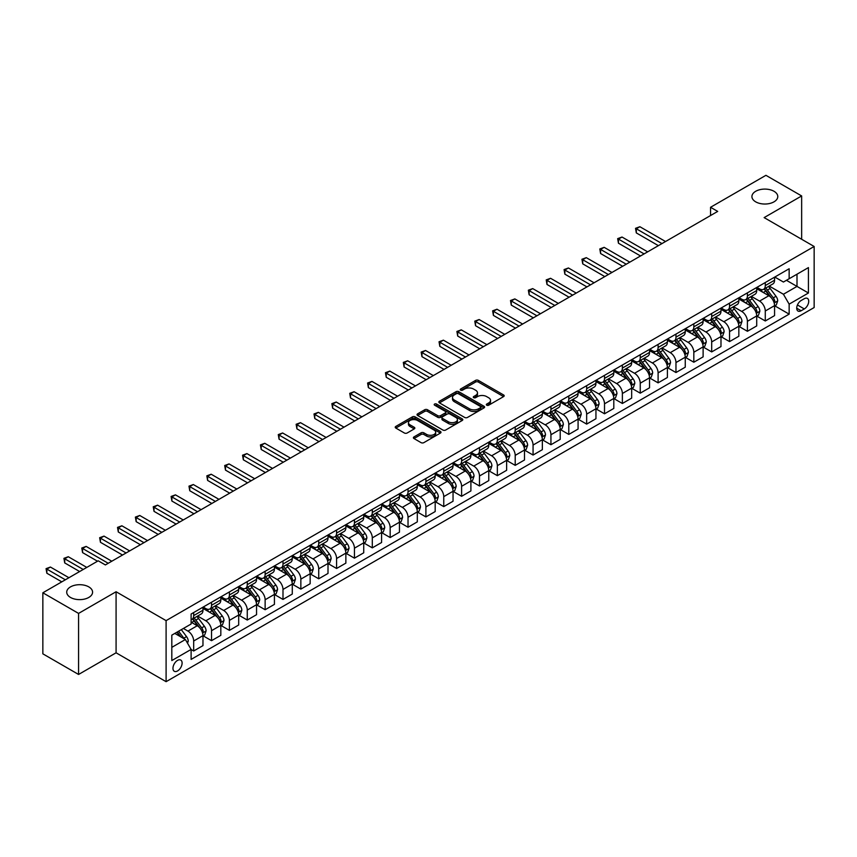 <?xml version="1.0" encoding="UTF-8"?>
<svg xmlns="http://www.w3.org/2000/svg" width="857" height="857" viewBox="0 0 857 857"><rect width="100%" height="100%" fill="white"/><g stroke="black" fill="none" stroke-linecap="round" stroke-linejoin="round"><path stroke-width="1.29" d="M486.733 405.2A1.393 0.803 0 0 0 488.704 405.2L503.605 396.587A1.982 1.146 0 0 0 504.184 395.784A1.982 1.146 0 0 0 503.605 394.97L478.356 380.39A1.982 1.146 0 0 0 475.549 380.39L460.648 389.003A1.393 0.803 0 0 0 460.241 389.571A1.393 0.803 0 0 0 460.648 390.139A1.393 0.803 0 0 0 462.609 390.139L464.537 389.024A6.353 3.664 0 0 1 473.514 389.024L475.624 390.235A6.353 3.664 0 0 1 477.478 392.827A6.353 3.664 0 0 1 475.624 395.42L473.696 396.534A1.393 0.803 0 0 0 473.289 397.102A1.393 0.803 0 0 0 473.696 397.669A1.393 0.803 0 0 0 475.656 397.669L477.585 396.555A6.353 3.664 0 0 1 486.562 396.555L488.661 397.766A6.353 3.664 0 0 1 490.525 400.358A6.353 3.664 0 0 1 488.661 402.951L486.733 404.065A1.393 0.803 0 0 0 486.326 404.633A1.393 0.803 0 0 0 486.733 405.2L486.733 404.065M88.796 586.884A12.93 7.467 0 0 0 74.698 585.267A12.93 7.467 0 0 0 66.717 592.166A12.93 7.467 0 0 0 70.499 597.447A12.93 7.467 0 0 0 84.597 599.064A12.93 7.467 0 0 0 92.577 592.166A12.93 7.467 0 0 0 88.796 586.884M774 191.282A12.93 7.467 0 0 0 759.902 189.665A12.93 7.467 0 0 0 751.921 196.564A12.93 7.467 0 0 0 755.703 201.845A12.93 7.467 0 0 0 769.8 203.463A12.93 7.467 0 0 0 777.781 196.564A12.93 7.467 0 0 0 774 191.282M177.528 670.956A6.47 3.739 120 0 0 181.759 665.257A6.47 3.739 120 0 0 180.763 660.072A6.47 3.739 120 0 0 177.528 660.393A6.47 3.739 120 0 0 173.307 666.093A6.47 3.739 120 0 0 174.303 671.277A6.47 3.739 120 0 0 177.528 670.956M413.974 436.92A1.982 1.146 0 0 0 413.395 437.734A1.982 1.146 0 0 0 413.974 438.538L421.055 442.63A1.982 1.146 0 0 0 423.861 442.63L440.412 433.074A1.982 1.146 0 0 0 440.991 432.26A1.982 1.146 0 0 0 440.412 431.457L415.163 416.877A1.982 1.146 0 0 0 412.356 416.877L395.805 426.432A1.982 1.146 0 0 0 395.227 427.247A1.982 1.146 0 0 0 395.805 428.05L404.365 432.989A1.982 1.146 0 0 0 407.171 432.989L414.252 428.907A1.982 1.146 0 0 0 414.831 428.093A1.982 1.146 0 0 0 414.252 427.279L410.01 424.836A5.303 3.064 0 0 1 408.457 422.672A5.303 3.064 0 0 1 411.735 419.834A5.303 3.064 0 0 1 417.52 420.498L434.135 430.096A5.303 3.064 0 0 1 435.688 432.26A5.303 3.064 0 0 1 432.41 435.099A5.303 3.064 0 0 1 426.636 434.435L423.861 432.828A1.982 1.146 0 0 0 421.055 432.828L413.974 436.92L413.974 438.538M116.081 591.748L78.576 613.408L42.85 592.787L42.85 653.837L78.576 674.459L116.081 652.798L166.097 681.679L166.097 620.629L116.081 591.748L116.081 652.798M801.649 239.264L801.649 195.942L764.133 217.603L814.15 246.484L166.097 620.629M801.649 195.942L765.922 175.321L710.549 207.287L710.549 215.535M42.85 592.787L98.223 560.81L105.368 564.934L717.695 211.411L710.549 207.287M464.676 417.445A1.982 1.146 0 0 0 467.483 417.445L484.034 407.889A1.982 1.146 0 0 0 484.612 407.075A1.982 1.146 0 0 0 484.034 406.272L458.784 391.692A1.982 1.146 0 0 0 455.978 391.692L439.427 401.247A1.982 1.146 0 0 0 438.848 402.062A1.982 1.146 0 0 0 439.427 402.865L464.676 417.445M435.152 405.5A1.393 0.803 0 0 1 436.556 405.693L436.556 404.043L462.223 418.859A1.982 1.146 0 0 1 462.801 419.673A1.982 1.146 0 0 1 462.223 420.476L445.672 430.032A1.982 1.146 0 0 1 442.865 430.032L417.616 415.463L424.708 411.403L424.708 409.753L417.616 413.845A1.982 1.146 0 0 0 417.038 414.649A1.982 1.146 0 0 0 417.616 415.463L417.616 413.845M424.708 411.403A1.982 1.146 0 0 1 427.504 411.403L427.504 409.753A1.982 1.146 0 0 0 424.708 409.753M427.504 409.753L437.745 415.666A1.982 1.146 0 0 0 440.552 415.666L445.254 412.945A1.982 1.146 0 0 0 445.833 412.142A1.982 1.146 0 0 0 445.254 411.328L434.595 405.179A1.393 0.803 0 0 1 434.188 404.611A1.393 0.803 0 0 1 435.045 403.872A1.393 0.803 0 0 1 436.556 404.043M804.294 298.707L801.145 300.518A6.267 3.621 120 0 0 797.053 306.035A6.267 3.621 120 0 0 798.017 311.059A6.267 3.621 120 0 0 801.145 310.748L804.294 308.938A6.267 3.621 120 0 0 808.387 303.41A6.267 3.621 120 0 0 807.423 298.397A6.267 3.621 120 0 0 804.294 298.707M166.097 681.679L814.15 307.534L814.15 246.484M774.782 277.047L783.427 282.039L789.147 278.739L789.147 268.755L191.111 614.03L191.111 624.014L171.818 635.144L171.818 660.554L191.111 649.424L191.111 659.408L789.147 314.133L789.147 304.149L783.427 294.251L769.222 286.045M789.147 278.739L808.43 267.598L808.43 293.008L789.147 304.149M78.576 613.408L78.576 674.459M786.426 280.303L796.999 286.409L796.999 274.197L808.43 267.598M783.427 294.251L796.999 286.409L808.43 293.008M171.818 647.356L185.391 639.526L174.817 633.419M191.111 649.499L193.682 650.988L193.682 641.004A8.088 4.671 -120 0 0 187.962 631.106L183.387 628.46M193.682 650.988L202.97 645.621L202.97 635.648A8.088 4.671 -120 0 0 197.249 625.739L191.111 622.193M203.184 635.851L211.54 640.672L211.54 630.688A8.088 4.671 -120 0 0 205.83 620.789L197.624 616.054M211.54 640.672L220.827 635.316L220.827 625.331A8.088 4.671 -120 0 0 215.118 615.433L202.97 608.416M221.042 625.535L229.408 630.366L229.408 620.382A8.088 4.671 -120 0 0 223.688 610.484L215.482 605.738M229.408 630.366L238.696 624.999L238.696 615.015A8.088 4.671 -120 0 0 232.975 605.117L220.827 598.1M238.91 615.219L247.266 620.05L247.266 610.066A8.088 4.671 -120 0 0 241.556 600.168L233.34 595.433M247.266 620.05L256.554 614.683L256.554 604.699A8.088 4.671 -120 0 0 250.844 594.801L238.696 587.795M256.768 604.913L265.134 609.734L265.134 599.75A8.088 4.671 -120 0 0 259.414 589.852L251.208 585.117M265.134 609.734L274.422 604.378L274.422 594.394A8.088 4.671 -120 0 0 268.702 584.495L256.554 577.479M274.636 594.597L282.992 599.429L282.992 589.445A8.088 4.671 -120 0 0 277.272 579.546L269.066 574.801M282.992 599.429L292.28 594.062L292.28 584.078A8.088 4.671 -120 0 0 286.57 574.179L274.422 567.163M292.494 584.281L300.85 589.113L300.85 579.128A8.088 4.671 -120 0 0 295.14 569.23L286.934 564.495M300.85 589.113L310.148 583.746L310.148 573.762A8.088 4.671 -120 0 0 304.428 563.863L292.28 556.857M310.363 573.976L318.718 578.796L318.718 568.812A8.088 4.671 -120 0 0 312.998 558.914L304.792 554.179M318.718 578.796L328.006 573.44L328.006 563.456A8.088 4.671 -120 0 0 322.286 553.558L310.148 546.541M328.22 563.66L336.576 568.491L336.576 558.507A8.088 4.671 -120 0 0 330.866 548.598L322.661 543.863M336.576 568.491L345.864 563.124L345.864 553.14A8.088 4.671 -120 0 0 340.154 543.242L328.006 536.225M346.078 553.343L354.444 558.175L354.444 548.191A8.088 4.671 -120 0 0 348.724 538.292L340.518 533.547M354.444 558.175L363.732 552.808L363.732 542.824A8.088 4.671 -120 0 0 358.012 532.925L345.864 525.919M363.946 543.038L372.302 547.859L372.302 537.875A8.088 4.671 -120 0 0 366.592 527.976L358.387 523.241M372.302 547.859L381.59 542.502L381.59 532.518A8.088 4.671 -120 0 0 375.88 522.609L363.732 515.603M381.804 532.722L390.171 537.543L390.171 527.569A8.088 4.671 -120 0 0 384.45 517.66L376.244 512.925M390.171 537.543L399.458 532.186L399.458 522.202A8.088 4.671 -120 0 0 393.738 512.304L381.59 505.287M399.673 522.406L408.028 527.237L408.028 517.253A8.088 4.671 -120 0 0 402.319 507.355L394.102 502.609M408.028 527.237L417.316 521.87L417.316 511.886A8.088 4.671 -120 0 0 411.606 501.988L399.458 494.971M417.53 512.1L425.897 516.921L425.897 506.937A8.088 4.671 -120 0 0 420.176 497.039L411.971 492.304M425.897 516.921L435.185 511.565L435.185 501.581A8.088 4.671 -120 0 0 429.464 491.672L417.316 484.666M435.399 501.784L443.755 506.605L443.755 496.632A8.088 4.671 -120 0 0 438.034 486.722L429.828 481.988M443.755 506.605L453.042 501.249L453.042 491.265A8.088 4.671 -120 0 0 447.322 481.366L435.185 474.35M453.257 491.468L461.612 496.299L461.612 486.315A8.088 4.671 -120 0 0 455.903 476.417L447.697 471.671M461.612 496.299L470.9 490.932L470.9 480.948A8.088 4.671 -120 0 0 465.19 471.05L453.042 464.033M471.125 481.163L479.481 485.983L479.481 475.999A8.088 4.671 -120 0 0 473.76 466.101L465.555 461.366M479.481 485.983L488.769 480.616L488.769 470.643A8.088 4.671 -120 0 0 483.048 460.734L470.9 453.728M488.983 470.847L497.339 475.667L497.339 465.683A8.088 4.671 -120 0 0 491.629 455.785L483.423 451.05M497.339 475.667L506.626 470.311L506.626 460.327A8.088 4.671 -120 0 0 500.917 450.428L488.769 443.412M506.841 460.53L515.207 465.362L515.207 455.378A8.088 4.671 -120 0 0 509.487 445.479L501.281 440.734M515.207 465.362L524.495 459.995L524.495 450.011A8.088 4.671 -120 0 0 518.774 440.112L506.626 433.096M524.709 450.214L533.065 455.046L533.065 445.062A8.088 4.671 -120 0 0 527.355 435.163L519.138 430.428M533.065 455.046L542.352 449.679L542.352 439.695A8.088 4.671 -120 0 0 536.643 429.796L524.495 422.79M542.567 439.909L550.933 444.729L550.933 434.745A8.088 4.671 -120 0 0 545.213 424.847L537.007 420.112M550.933 444.729L560.221 439.373L560.221 429.389A8.088 4.671 -120 0 0 554.5 419.491L542.352 412.474M560.435 429.593L568.791 434.424L568.791 424.44A8.088 4.671 -120 0 0 563.07 414.542L554.865 409.796M568.791 434.424L578.079 429.057L578.079 419.073A8.088 4.671 -120 0 0 572.369 409.175L560.221 402.158M578.293 419.277L586.659 424.108L586.659 414.124A8.088 4.671 -120 0 0 580.939 404.225L572.733 399.491M586.659 424.108L595.947 418.741L595.947 408.757A8.088 4.671 -120 0 0 590.227 398.859L578.079 391.853M596.161 408.971L604.517 413.792L604.517 403.808A8.088 4.671 -120 0 0 598.797 393.909L590.591 389.174M604.517 413.792L613.805 408.435L613.805 398.451A8.088 4.671 -120 0 0 608.084 388.553L595.947 381.536M614.019 398.655L622.375 403.486L622.375 393.502A8.088 4.671 -120 0 0 616.665 383.593L608.459 378.858M622.375 403.486L631.663 398.119L631.663 388.135A8.088 4.671 -120 0 0 625.953 378.237L613.805 371.22M631.877 388.339L640.243 393.17L640.243 383.186A8.088 4.671 -120 0 0 634.523 373.288L626.317 368.542M640.243 393.17L649.531 387.803L649.531 377.819A8.088 4.671 -120 0 0 643.811 367.921L631.663 360.915M649.745 378.033L658.101 382.854L658.101 372.87A8.088 4.671 -120 0 0 652.391 362.972L644.185 358.237M658.101 382.854L667.389 377.498L667.389 367.514A8.088 4.671 -120 0 0 661.679 357.605L649.531 350.599M667.603 367.717L675.969 372.538L675.969 362.565A8.088 4.671 -120 0 0 670.249 352.656L662.043 347.921M675.969 372.538L685.257 367.182L685.257 357.198A8.088 4.671 -120 0 0 679.537 347.299L667.389 340.283M685.471 357.401L693.827 362.232L693.827 352.248A8.088 4.671 -120 0 0 688.117 342.35L679.901 337.604M693.827 362.232L703.115 356.866L703.115 346.881A8.088 4.671 -120 0 0 697.405 336.983L685.257 329.966M703.329 347.096L711.696 351.916L711.696 341.932A8.088 4.671 -120 0 0 705.975 332.034L697.769 327.299M711.696 351.916L720.983 346.56L720.983 336.576A8.088 4.671 -120 0 0 715.263 326.667L703.115 319.661M721.198 336.78L729.553 341.6L729.553 331.627A8.088 4.671 -120 0 0 723.833 321.718L715.627 316.983M729.553 341.6L738.841 336.244L738.841 326.26A8.088 4.671 -120 0 0 733.121 316.362L720.983 309.345M739.055 326.463L747.411 331.295L747.411 321.311A8.088 4.671 -120 0 0 741.701 311.412L733.496 306.667M747.411 331.295L756.71 325.928L756.71 315.944A8.088 4.671 -120 0 0 750.989 306.045L738.841 299.029M756.924 316.158L765.28 320.979L765.28 310.995A8.088 4.671 -120 0 0 759.559 301.096L751.353 296.361M765.28 320.979L774.567 315.612L774.567 305.638A8.088 4.671 -120 0 0 768.847 295.729L756.71 288.723M756.924 287.363L759.559 288.884A8.088 4.671 -120 0 0 763.608 289.291A8.088 4.671 -120 0 0 765.28 285.585L765.28 282.531M739.055 297.668L741.701 299.2A8.088 4.671 -120 0 0 745.74 299.596A8.088 4.671 -120 0 0 747.411 295.901L747.411 292.848M721.198 307.984L723.833 309.516A8.088 4.671 -120 0 0 727.882 309.913A8.088 4.671 -120 0 0 729.553 306.206L729.553 303.153M703.329 318.301L705.975 319.822A8.088 4.671 -120 0 0 710.014 320.229A8.088 4.671 -120 0 0 711.696 316.522L711.696 313.469M685.471 328.606L688.117 330.138A8.088 4.671 -120 0 0 692.156 330.534A8.088 4.671 -120 0 0 693.827 326.838L693.827 323.785M667.603 338.922L670.249 340.454A8.088 4.671 -120 0 0 674.288 340.85A8.088 4.671 -120 0 0 675.969 337.155L675.969 334.101M649.745 349.238L652.391 350.759A8.088 4.671 -120 0 0 656.43 351.166A8.088 4.671 -120 0 0 658.101 347.46L658.101 344.407M631.877 359.544L634.523 361.076A8.088 4.671 -120 0 0 638.572 361.472A8.088 4.671 -120 0 0 640.243 357.776L640.243 354.723M614.019 369.86L616.665 371.392A8.088 4.671 -120 0 0 620.704 371.788A8.088 4.671 -120 0 0 622.375 368.092L622.375 365.039M596.161 380.176L598.797 381.697A8.088 4.671 -120 0 0 602.846 382.104A8.088 4.671 -120 0 0 604.517 378.398L604.517 375.345M578.293 390.492L580.939 392.013A8.088 4.671 -120 0 0 584.977 392.41A8.088 4.671 -120 0 0 586.659 388.714L586.659 385.661M560.435 400.797L563.07 402.329A8.088 4.671 -120 0 0 567.12 402.726A8.088 4.671 -120 0 0 568.791 399.03L568.791 395.977M542.567 411.114L545.213 412.635A8.088 4.671 -120 0 0 549.251 413.042A8.088 4.671 -120 0 0 550.933 409.335L550.933 406.282M524.709 421.43L527.355 422.951A8.088 4.671 -120 0 0 531.394 423.347A8.088 4.671 -120 0 0 533.065 419.651L533.065 416.598M506.841 431.735L509.487 433.267A8.088 4.671 -120 0 0 513.525 433.663A8.088 4.671 -120 0 0 515.207 429.968L515.207 426.915M488.983 442.051L491.629 443.572A8.088 4.671 -120 0 0 495.667 443.98A8.088 4.671 -120 0 0 497.339 440.273L497.339 437.22M471.114 452.367L473.76 453.889A8.088 4.671 -120 0 0 477.81 454.285A8.088 4.671 -120 0 0 479.481 450.589L479.481 447.536M453.257 462.673L455.903 464.205A8.088 4.671 -120 0 0 459.941 464.601A8.088 4.671 -120 0 0 461.612 460.905L461.612 457.852M435.399 472.989L438.034 474.521A8.088 4.671 -120 0 0 442.083 474.917A8.088 4.671 -120 0 0 443.755 471.211L443.755 468.158M417.53 483.305L420.176 484.826A8.088 4.671 -120 0 0 424.215 485.233A8.088 4.671 -120 0 0 425.897 481.527L425.897 478.474M399.673 493.611L402.319 495.142A8.088 4.671 -120 0 0 406.357 495.539A8.088 4.671 -120 0 0 408.028 491.843L408.028 488.79M381.804 503.927L384.45 505.459A8.088 4.671 -120 0 0 388.489 505.855A8.088 4.671 -120 0 0 390.171 502.148L390.171 499.106M363.946 514.243L366.592 515.764A8.088 4.671 -120 0 0 370.631 516.171A8.088 4.671 -120 0 0 372.302 512.465L372.302 509.412M346.078 524.548L348.724 526.08A8.088 4.671 -120 0 0 352.773 526.477A8.088 4.671 -120 0 0 354.444 522.781L354.444 519.728M328.22 534.864L330.866 536.396A8.088 4.671 -120 0 0 334.905 536.793A8.088 4.671 -120 0 0 336.576 533.097L336.576 530.044M310.363 545.181L312.998 546.702A8.088 4.671 -120 0 0 317.047 547.109A8.088 4.671 -120 0 0 318.718 543.402L318.718 540.349M292.494 555.497L295.14 557.018A8.088 4.671 -120 0 0 299.179 557.414A8.088 4.671 -120 0 0 300.85 553.718L300.85 550.665M274.636 565.802L277.272 567.334A8.088 4.671 -120 0 0 281.321 567.73A8.088 4.671 -120 0 0 282.992 564.035L282.992 560.981M256.768 576.118L259.414 577.639A8.088 4.671 -120 0 0 263.453 578.047A8.088 4.671 -120 0 0 265.134 574.34L265.134 571.287M238.91 586.434L241.556 587.956A8.088 4.671 -120 0 0 245.595 588.352A8.088 4.671 -120 0 0 247.266 584.656L247.266 581.603M221.042 596.74L223.688 598.272A8.088 4.671 -120 0 0 227.726 598.668A8.088 4.671 -120 0 0 229.408 594.972L229.408 591.919M203.184 607.056L205.83 608.577A8.088 4.671 -120 0 0 209.869 608.984A8.088 4.671 -120 0 0 211.54 605.278L211.54 602.225M774.782 305.842L789.147 314.133M763.608 289.291L772.896 283.924A8.088 4.671 -120 0 0 774.567 280.218L774.567 277.175M745.74 299.596L755.028 294.24A8.088 4.671 -120 0 0 756.71 290.534L756.71 287.481M727.882 309.913L737.17 304.546A8.088 4.671 -120 0 0 738.841 300.85L738.841 297.797M710.014 320.229L719.302 314.862A8.088 4.671 -120 0 0 720.983 311.166L720.983 308.113M692.156 330.534L701.444 325.178A8.088 4.671 -120 0 0 703.115 321.471L703.115 318.418M674.288 340.85L683.575 335.483A8.088 4.671 -120 0 0 685.257 331.788L685.257 328.734M656.43 351.166L665.718 345.8A8.088 4.671 -120 0 0 667.389 342.104L667.389 339.051M638.572 361.472L647.86 356.116A8.088 4.671 -120 0 0 649.531 352.409L649.531 349.356M620.704 371.788L629.991 366.421A8.088 4.671 -120 0 0 631.663 362.725L631.663 359.672M602.846 382.104L612.134 376.737A8.088 4.671 -120 0 0 613.805 373.041L613.805 369.988M584.977 392.41L594.265 387.053A8.088 4.671 -120 0 0 595.947 383.347L595.947 380.294M567.12 402.726L576.407 397.359A8.088 4.671 -120 0 0 578.079 393.663L578.079 390.61M549.251 413.042L558.539 407.675A8.088 4.671 -120 0 0 560.221 403.979L560.221 400.926M531.394 423.347L540.681 417.991A8.088 4.671 -120 0 0 542.352 414.285L542.352 411.231M513.525 433.663L522.824 428.307A8.088 4.671 -120 0 0 524.495 424.601L524.495 421.548M495.667 443.98L504.955 438.613A8.088 4.671 -120 0 0 506.626 434.917L506.626 431.864M477.81 454.285L487.097 448.929A8.088 4.671 -120 0 0 488.769 445.222L488.769 442.169M459.941 464.601L469.229 459.245A8.088 4.671 -120 0 0 470.9 455.538L470.9 452.485M442.083 474.917L451.371 469.55A8.088 4.671 -120 0 0 453.042 465.854L453.042 462.801M424.215 485.233L433.503 479.866A8.088 4.671 -120 0 0 435.185 476.171L435.185 473.118M406.357 495.539L415.645 490.183A8.088 4.671 -120 0 0 417.316 486.476L417.316 483.423M388.489 505.855L397.777 500.488A8.088 4.671 -120 0 0 399.458 496.792L399.458 493.739M370.631 516.171L379.919 510.804A8.088 4.671 -120 0 0 381.59 507.108L381.59 504.055M352.773 526.477L362.061 521.12A8.088 4.671 -120 0 0 363.732 517.414L363.732 514.361M334.905 536.793L344.193 531.426A8.088 4.671 -120 0 0 345.864 527.73L345.864 524.677M317.047 547.109L326.335 541.742A8.088 4.671 -120 0 0 328.006 538.046L328.006 534.993M299.179 557.414L308.466 552.058A8.088 4.671 -120 0 0 310.148 548.351L310.148 545.298M281.321 567.73L290.609 562.363A8.088 4.671 -120 0 0 292.28 558.668L292.28 555.615M263.453 578.047L272.74 572.68A8.088 4.671 -120 0 0 274.422 568.984L274.422 565.931M245.595 588.352L254.883 582.996A8.088 4.671 -120 0 0 256.554 579.289L256.554 576.236M227.726 598.668L237.025 593.312A8.088 4.671 -120 0 0 238.696 589.605L238.696 586.552M209.869 608.984L219.156 603.617A8.088 4.671 -120 0 0 220.827 599.921L220.827 596.868M191.111 619.622A8.088 4.671 -120 0 0 192.011 619.29L201.299 613.933A8.088 4.671 -120 0 0 202.97 610.227L202.97 607.174M192.011 619.29A8.088 4.671 -120 0 0 193.682 615.594L193.682 612.541M185.391 639.526L191.111 649.424M487.29 405.393L488.661 404.6A6.353 3.664 0 0 0 490.525 402.008L490.525 400.358M477.478 392.827L477.478 394.477A6.353 3.664 0 0 1 475.624 397.07L474.242 397.862M503.573 396.609L478.356 382.051A1.982 1.146 0 0 0 475.549 382.051L461.205 390.331M484.012 407.9L458.784 393.342A1.982 1.146 0 0 0 455.978 393.342L439.459 402.886M480.531 407.643A1.393 0.803 0 0 0 480.938 407.075A1.393 0.803 0 0 0 480.531 406.507L458.366 393.717A1.393 0.803 0 0 0 456.406 393.717L454.371 394.895A6.353 3.664 0 0 0 452.507 397.487A6.353 3.664 0 0 0 454.371 400.069L469.518 408.821A6.353 3.664 0 0 0 478.495 408.821L480.531 407.643L480.531 409.292A1.393 0.803 0 0 0 480.938 408.725L480.938 407.075M452.507 397.487L452.507 399.137A6.353 3.664 0 0 0 454.371 401.719L454.371 400.069M480.531 409.292L478.495 410.471A6.353 3.664 0 0 1 469.518 410.471L454.371 401.719M427.504 411.403L437.745 417.316A1.982 1.146 0 0 0 440.552 417.316L445.254 414.595A1.982 1.146 0 0 0 445.833 413.792L445.833 412.142M436.556 405.693L462.202 420.498M448.372 421.794A5.303 3.064 0 0 0 454.156 422.458A5.303 3.064 0 0 0 457.434 419.63A5.303 3.064 0 0 0 455.881 417.466L450.021 414.081A1.982 1.146 0 0 0 447.215 414.081L442.523 416.802A1.982 1.146 0 0 0 441.933 417.605A1.982 1.146 0 0 0 442.523 418.42L448.372 421.794L448.372 423.444A5.303 3.064 0 0 0 454.156 424.108A5.303 3.064 0 0 0 457.434 421.28L457.434 419.63M441.933 417.605L441.933 419.255A1.982 1.146 0 0 0 442.523 420.069L442.523 418.42M448.372 423.444L442.523 420.069M435.688 432.26L435.688 433.91A5.303 3.064 0 0 1 432.41 436.749A5.303 3.064 0 0 1 426.636 436.084L423.861 434.478A1.982 1.146 0 0 0 421.055 434.478L413.995 438.559M408.457 422.672L408.457 424.322A5.303 3.064 0 0 0 410.01 426.486L410.01 424.836M414.252 427.279L414.252 428.907L410.01 426.486M440.391 433.085L415.163 418.527A1.982 1.146 0 0 0 412.356 418.527L395.838 428.072L395.805 426.432M774.567 305.96L776.281 304.974L777.706 300.85A5.356 3.096 -120 0 0 776.003 296.286L770.164 288.498A15.458 8.924 -120 0 0 768.472 286.474M762.666 292.162A15.458 8.924 -120 0 0 759.506 288.852M774.075 302.682L774.814 301.075A5.356 3.096 -120 0 0 773.282 297.85L767.443 290.062A15.458 8.924 -120 0 0 765.762 288.038M764.326 288.873A12.834 7.413 60 0 1 766.426 291.262L771.364 297.861M665.535 241.524L639.879 226.719L636.312 228.787L636.312 232.911L658.39 245.659M764.048 289.034A15.458 8.924 60 0 1 765.73 291.048L769.618 296.233M636.312 232.911L635.53 228.326L661.958 243.592M635.53 228.326L639.879 226.719M756.71 316.276L758.424 315.29L759.848 311.166A5.356 3.096 -120 0 0 758.134 306.602L752.296 298.804A15.458 8.924 -120 0 0 750.614 296.79M744.808 302.478A15.458 8.924 -120 0 0 741.637 299.168M756.217 312.998L756.956 311.391A5.356 3.096 -120 0 0 755.424 308.166L749.586 300.378A15.458 8.924 -120 0 0 747.893 298.354M746.458 299.189A12.834 7.413 60 0 1 748.568 301.578L753.507 308.177M647.667 251.84L622.021 237.035L618.454 239.092L618.454 243.217L640.522 255.964M746.179 299.339A15.458 8.924 60 0 1 747.872 301.364L751.75 306.549M618.454 243.217L617.661 238.642L644.1 253.908M617.661 238.642L622.021 237.035M738.841 326.592L740.555 325.596L741.98 321.471A5.356 3.096 -120 0 0 740.277 316.919L734.438 309.12A15.458 8.924 -120 0 0 732.746 307.095M726.94 312.794A15.458 8.924 -120 0 0 723.779 309.473M738.359 323.314L739.098 321.707A5.356 3.096 -120 0 0 737.566 318.483L731.717 310.684A15.458 8.924 -120 0 0 730.035 308.67M728.6 309.495A12.834 7.413 60 0 1 730.7 311.894L735.649 318.483M629.809 262.156L604.164 247.341L600.586 249.408L600.586 253.533L622.664 266.281M728.321 309.656A15.458 8.924 60 0 1 730.003 311.68L733.892 316.854M600.586 253.533L599.804 248.959L626.231 264.213M599.804 248.959L604.164 247.341M720.983 336.897L722.697 335.912L724.122 331.788A5.356 3.096 -120 0 0 722.419 327.224L716.57 319.436A15.458 8.924 -120 0 0 714.888 317.411M709.082 323.1A15.458 8.924 -120 0 0 705.911 319.79M720.491 333.619L721.23 332.013A5.356 3.096 -120 0 0 719.698 328.799L713.86 321A15.458 8.924 -120 0 0 712.178 318.975M710.732 319.811A12.834 7.413 60 0 1 712.842 322.2L717.78 328.799M611.952 272.472L586.295 257.657L582.728 259.725L582.728 263.849L604.806 276.597M710.453 319.972A15.458 8.924 60 0 1 712.146 321.986L716.024 327.17M582.728 263.849L581.935 259.264L608.374 274.529M581.935 259.264L586.295 257.657M703.115 347.214L704.829 346.228L706.264 342.104A5.356 3.096 -120 0 0 704.55 337.54L698.712 329.741A15.458 8.924 -120 0 0 697.03 327.728M691.213 333.416A15.458 8.924 -120 0 0 688.053 330.106M702.633 343.936L703.372 342.329A5.356 3.096 -120 0 0 701.84 339.104L696.002 331.316A15.458 8.924 -120 0 0 694.309 329.292M692.874 330.127A12.834 7.413 60 0 1 694.973 332.516L699.923 339.115M594.083 282.778L568.437 267.973L564.859 270.03L564.859 274.154L586.938 286.902M692.595 330.277A15.458 8.924 60 0 1 694.288 332.302L698.166 337.487M564.859 274.154L564.077 269.58L590.516 284.845M564.077 269.58L568.437 267.973M685.257 357.53L686.971 356.533L688.396 352.409A5.356 3.096 -120 0 0 686.693 347.856L680.854 340.058A15.458 8.924 -120 0 0 679.162 338.033M673.356 343.732A15.458 8.924 -120 0 0 670.195 340.411M684.764 354.252L685.504 352.645A5.356 3.096 -120 0 0 683.972 349.42L678.133 341.622A15.458 8.924 -120 0 0 676.452 339.608M675.005 340.433A12.834 7.413 60 0 1 677.116 342.832L682.054 349.431M576.225 293.094L550.569 278.289L547.002 280.346L547.002 284.47L569.08 297.218M674.738 340.593A15.458 8.924 60 0 1 676.419 342.618L680.297 347.792M547.002 284.47L546.209 279.896L572.647 295.151M546.209 279.896L550.569 278.289M667.389 367.846L669.103 366.85L670.538 362.725A5.356 3.096 -120 0 0 668.824 358.162L662.986 350.374A15.458 8.924 -120 0 0 661.304 348.349M655.498 354.037A15.458 8.924 -120 0 0 652.327 350.727M666.907 364.557L667.646 362.95A5.356 3.096 -120 0 0 666.114 359.736L660.276 351.938A15.458 8.924 -120 0 0 658.583 349.913M657.148 350.749A12.834 7.413 60 0 1 659.258 353.148L664.196 359.736M558.357 303.41L532.711 288.595L529.133 290.662L529.133 294.787L551.212 307.534M656.869 350.909A15.458 8.924 60 0 1 658.562 352.923L662.44 358.108M529.133 294.787L528.351 290.202L554.79 305.467M528.351 290.202L532.711 288.595M649.531 378.151L651.245 377.166L652.67 373.041A5.356 3.096 -120 0 0 650.966 368.478L645.128 360.679A15.458 8.924 -120 0 0 643.436 358.665M637.629 364.354A15.458 8.924 -120 0 0 634.469 361.043M649.038 374.873L649.777 373.266A5.356 3.096 -120 0 0 648.246 370.042L642.407 362.254A15.458 8.924 -120 0 0 640.725 360.229M639.29 361.065A12.834 7.413 60 0 1 641.39 363.454L646.328 370.053M540.499 313.716L514.843 298.911L511.275 300.968L511.275 305.103L533.354 317.84M639.011 361.226A15.458 8.924 60 0 1 640.693 363.239L644.582 368.424M511.275 305.103L510.493 300.518L536.921 315.783M510.493 300.518L514.843 298.911M631.663 388.467L633.387 387.471L634.812 383.347A5.356 3.096 -120 0 0 633.098 378.794L627.26 370.995A15.458 8.924 -120 0 0 625.578 368.971M619.772 374.67A15.458 8.924 -120 0 0 616.601 371.349M631.181 385.189L631.92 383.582A5.356 3.096 -120 0 0 630.388 380.358L624.549 372.559A15.458 8.924 -120 0 0 622.857 370.545M621.421 371.37A12.834 7.413 60 0 1 623.532 373.77L628.47 380.369M522.631 324.032L496.985 309.227L493.407 311.284L493.407 315.408L515.486 328.156M621.143 371.531A15.458 8.924 60 0 1 622.835 373.556L626.713 378.74M493.407 315.408L492.625 310.834L519.063 326.099M492.625 310.834L496.985 309.227M613.805 398.784L615.519 397.787L616.944 393.663A5.356 3.096 -120 0 0 615.24 389.099L609.402 381.311A15.458 8.924 -120 0 0 607.709 379.287M601.903 384.975A15.458 8.924 -120 0 0 598.743 381.665M613.312 395.495L614.062 393.888A5.356 3.096 -120 0 0 612.519 390.674L606.681 382.875A15.458 8.924 -120 0 0 604.999 380.851M603.564 381.686A12.834 7.413 60 0 1 605.663 384.086L610.613 390.674M504.773 334.348L479.127 319.532L475.549 321.6L475.549 325.724L497.628 338.472M603.285 381.847A15.458 8.924 60 0 1 604.967 383.861L608.856 389.046M475.549 325.724L474.767 321.139L501.195 336.405M474.767 321.139L479.127 319.532M595.947 409.089L597.661 408.103L599.086 403.979A5.356 3.096 -120 0 0 597.372 399.416L591.534 391.617A15.458 8.924 -120 0 0 589.852 389.603M584.046 395.291A15.458 8.924 -120 0 0 580.875 391.981M595.454 405.811L596.193 404.204A5.356 3.096 -120 0 0 594.662 400.98L588.823 393.192A15.458 8.924 -120 0 0 587.131 391.167M585.695 392.003A12.834 7.413 60 0 1 587.806 394.391L592.744 400.99M486.905 344.653L461.259 329.849L457.692 331.905L457.692 336.04L479.759 348.778M585.417 392.163A15.458 8.924 60 0 1 587.109 394.177L590.987 399.362M457.692 336.04L456.899 331.455L483.337 346.721M456.899 331.455L461.259 329.849M578.079 419.405L579.793 418.42L581.228 414.285A5.356 3.096 -120 0 0 579.514 409.732L573.676 401.933A15.458 8.924 -120 0 0 571.983 399.919M566.177 405.607A15.458 8.924 -120 0 0 563.017 402.297M577.597 416.127L578.336 414.52A5.356 3.096 -120 0 0 576.804 411.296L570.966 403.497A15.458 8.924 -120 0 0 569.273 401.483M567.837 402.308A12.834 7.413 60 0 1 569.937 404.708L574.886 411.306M469.047 354.969L443.401 340.165L439.823 342.222L439.823 346.346L461.902 359.094M567.559 402.469A15.458 8.924 60 0 1 569.241 404.493L573.129 409.678M439.823 346.346L439.041 341.772L465.48 357.037M439.041 341.772L443.401 340.165M560.221 429.721L561.935 428.725L563.36 424.601A5.356 3.096 -120 0 0 561.656 420.037L555.818 412.249A15.458 8.924 -120 0 0 554.125 410.224M548.319 415.913A15.458 8.924 -120 0 0 545.159 412.603M559.728 426.432L560.467 424.826A5.356 3.096 -120 0 0 558.935 421.612L553.097 413.813A15.458 8.924 -120 0 0 551.415 411.799M549.969 412.624A12.834 7.413 60 0 1 552.079 415.024L557.018 421.612M451.189 365.286L425.533 350.47L421.965 352.538L421.965 356.662L444.044 369.41M549.701 412.785A15.458 8.924 60 0 1 551.383 414.809L555.261 419.984M421.965 356.662L421.173 352.088L447.611 367.342M421.173 352.088L425.533 350.47M542.352 440.027L544.066 439.041L545.502 434.917A5.356 3.096 -120 0 0 543.788 430.353L537.95 422.565A15.458 8.924 -120 0 0 536.268 420.541M530.462 426.229A15.458 8.924 -120 0 0 527.291 422.919M541.87 436.749L542.61 435.142A5.356 3.096 -120 0 0 541.078 431.917L535.239 424.129A15.458 8.924 -120 0 0 533.547 422.105M532.111 422.94A12.834 7.413 60 0 1 534.222 425.329L539.16 431.928M433.321 375.591L407.675 360.786L404.097 362.854L404.097 366.978L426.175 379.715M531.833 423.101A15.458 8.924 60 0 1 533.525 425.115L537.403 430.3M404.097 366.978L403.315 362.393L429.753 377.658M403.315 362.393L407.675 360.786M524.495 450.343L526.209 449.357L527.633 445.222A5.356 3.096 -120 0 0 525.93 440.669L520.092 432.871A15.458 8.924 -120 0 0 518.399 430.857M512.593 436.545A15.458 8.924 -120 0 0 509.433 433.235M524.002 447.065L524.741 445.458A5.356 3.096 -120 0 0 523.209 442.233L517.371 434.445A15.458 8.924 -120 0 0 515.689 432.421M514.243 433.246A12.834 7.413 60 0 1 516.353 435.645L521.292 442.244M415.463 385.907L389.806 371.102L386.239 373.159L386.239 377.284L408.318 390.031M513.975 433.406A15.458 8.924 60 0 1 515.657 435.431L519.535 440.616M386.239 377.284L385.446 372.709L411.885 387.975M385.446 372.709L389.806 371.102M506.626 460.659L508.34 459.663L509.776 455.538A5.356 3.096 -120 0 0 508.062 450.975L502.223 443.187A15.458 8.924 -120 0 0 500.542 441.162M494.735 446.851A15.458 8.924 -120 0 0 491.564 443.54M506.144 457.37L506.883 455.763A5.356 3.096 -120 0 0 505.351 452.55L499.513 444.751A15.458 8.924 -120 0 0 497.821 442.737M496.385 443.562A12.834 7.413 60 0 1 498.495 445.961L503.434 452.55M397.594 396.223L371.949 381.408L368.371 383.475L368.371 387.6L390.449 400.348M496.107 443.722A15.458 8.924 60 0 1 497.799 445.747L501.677 450.921M368.371 387.6L367.589 383.025L394.027 398.28M367.589 383.025L371.949 381.408M488.769 470.964L490.483 469.979L491.907 465.854A5.356 3.096 -120 0 0 490.204 461.291L484.366 453.503A15.458 8.924 -120 0 0 482.673 451.478M476.867 457.167A15.458 8.924 -120 0 0 473.707 453.856M488.276 467.686L489.015 466.079A5.356 3.096 -120 0 0 487.483 462.855L481.645 455.067A15.458 8.924 -120 0 0 479.963 453.042M478.527 453.878A12.834 7.413 60 0 1 480.627 456.267L485.565 462.866M379.737 406.529L354.08 391.724L350.513 393.792L350.513 397.916L372.591 410.664M478.249 454.039A15.458 8.924 60 0 1 479.931 456.053L483.819 461.237M350.513 397.916L349.731 393.331L376.159 408.596M349.731 393.331L354.08 391.724M470.9 481.28L472.625 480.295L474.05 476.171A5.356 3.096 -120 0 0 472.336 471.607L466.497 463.808A15.458 8.924 -120 0 0 464.815 461.794M459.009 467.483A15.458 8.924 -120 0 0 455.838 464.173M470.418 478.002L471.157 476.396A5.356 3.096 -120 0 0 469.625 473.171L463.787 465.383A15.458 8.924 -120 0 0 462.094 463.358M460.659 464.194A12.834 7.413 60 0 1 462.769 466.583L467.708 473.182M361.868 416.845L336.223 402.04L332.655 404.097L332.655 408.221L354.723 420.969M460.38 464.344A15.458 8.924 60 0 1 462.073 466.369L465.951 471.554M332.655 408.221L331.863 403.647L358.301 418.912M331.863 403.647L336.223 402.04M453.042 491.597L454.756 490.6L456.181 486.476A5.356 3.096 -120 0 0 454.478 481.923L448.64 474.125A15.458 8.924 -120 0 0 446.947 472.1M441.141 477.799A15.458 8.924 -120 0 0 437.981 474.478M452.56 488.319L453.299 486.712A5.356 3.096 -120 0 0 451.757 483.487L445.919 475.689A15.458 8.924 -120 0 0 444.237 473.675M442.801 474.499A12.834 7.413 60 0 1 444.901 476.899L449.85 483.487M344.011 427.161L318.365 412.346L314.787 414.413L314.787 418.537L336.865 431.285M442.523 474.66A15.458 8.924 60 0 1 444.205 476.685L448.093 481.859M314.787 418.537L314.005 413.963L340.433 429.218M314.005 413.963L318.365 412.346M435.185 501.902L436.899 500.917L438.323 496.792A5.356 3.096 -120 0 0 436.62 492.229L430.771 484.441A15.458 8.924 -120 0 0 429.089 482.416M423.283 488.104A15.458 8.924 -120 0 0 420.112 484.794M434.692 498.624L435.431 497.017A5.356 3.096 -120 0 0 433.899 493.803L428.061 486.005A15.458 8.924 -120 0 0 426.379 483.98M424.933 484.816A12.834 7.413 60 0 1 427.043 487.205L431.982 493.803M326.153 437.477L300.496 422.662L296.929 424.729L296.929 428.854L319.008 441.601M424.654 484.976A15.458 8.924 60 0 1 426.347 486.99L430.225 492.175M296.929 428.854L296.136 424.269L322.575 439.534M296.136 424.269L300.496 422.662M417.316 512.218L419.03 511.233L420.466 507.108A5.356 3.096 -120 0 0 418.752 502.545L412.913 494.746A15.458 8.924 -120 0 0 411.231 492.732M405.415 498.42A15.458 8.924 -120 0 0 402.254 495.11M416.834 508.94L417.573 507.333A5.356 3.096 -120 0 0 416.041 504.109L410.203 496.321A15.458 8.924 -120 0 0 408.51 494.296M407.075 495.132A12.834 7.413 60 0 1 409.175 497.521L414.124 504.12M308.284 447.783L282.639 432.978L279.061 435.035L279.061 439.159L301.139 451.907M406.796 495.282A15.458 8.924 60 0 1 408.478 497.306L412.367 502.491M279.061 439.159L278.279 434.585L304.717 449.85M278.279 434.585L282.639 432.978M399.458 522.534L401.172 521.538L402.597 517.414A5.356 3.096 -120 0 0 400.894 512.861L395.056 505.062A15.458 8.924 -120 0 0 393.363 503.038M387.557 508.737A15.458 8.924 -120 0 0 384.397 505.416M398.966 519.256L399.705 517.649A5.356 3.096 -120 0 0 398.173 514.425L392.335 506.626A15.458 8.924 -120 0 0 390.653 504.612M389.207 505.437A12.834 7.413 60 0 1 391.317 507.837L396.255 514.436M290.427 458.099L264.77 443.294L261.203 445.351L261.203 449.475L283.281 462.223M388.939 505.598A15.458 8.924 60 0 1 390.621 507.623L394.499 512.797M261.203 449.475L260.41 444.901L286.849 460.155M260.41 444.901L264.77 443.294M381.59 532.84L383.304 531.854L384.739 527.73A5.356 3.096 -120 0 0 383.025 523.166L377.187 515.378A15.458 8.924 -120 0 0 375.505 513.354M369.699 519.042A15.458 8.924 -120 0 0 366.528 515.732M381.108 529.562L381.847 527.955A5.356 3.096 -120 0 0 380.315 524.741L374.477 516.942A15.458 8.924 -120 0 0 372.784 514.918M371.349 515.753A12.834 7.413 60 0 1 373.459 518.153L378.398 524.741M272.558 468.415L246.912 453.599L243.334 455.667L243.334 459.791L265.413 472.539M371.07 515.914A15.458 8.924 60 0 1 372.763 517.928L376.641 523.113M243.334 459.791L242.552 455.206L268.991 470.472M242.552 455.206L246.912 453.599M363.732 543.156L365.446 542.17L366.871 538.046A5.356 3.096 -120 0 0 365.168 533.483L359.329 525.684A15.458 8.924 -120 0 0 357.637 523.67M351.831 529.358A15.458 8.924 -120 0 0 348.67 526.048M363.239 539.878L363.979 538.271A5.356 3.096 -120 0 0 362.447 535.047L356.608 527.259A15.458 8.924 -120 0 0 354.927 525.234M353.48 526.069A12.834 7.413 60 0 1 355.591 528.458L360.529 535.057M254.7 478.72L229.044 463.916L225.477 465.972L225.477 470.107L247.555 482.845M353.213 526.23A15.458 8.924 60 0 1 354.894 528.244L358.783 533.429M225.477 470.107L224.695 465.522L251.122 480.788M224.695 465.522L229.044 463.916M345.864 553.472L347.588 552.476L349.013 548.351A5.356 3.096 -120 0 0 347.299 543.799L341.461 536A15.458 8.924 -120 0 0 339.779 533.975M333.973 539.674A15.458 8.924 -120 0 0 330.802 536.353M345.382 550.194L346.121 548.587A5.356 3.096 -120 0 0 344.589 545.363L338.751 537.564A15.458 8.924 -120 0 0 337.058 535.55M335.623 536.375A12.834 7.413 60 0 1 337.733 538.774L342.671 545.373M236.832 489.036L211.186 474.232L207.608 476.288L207.608 480.413L229.687 493.161M335.344 536.536A15.458 8.924 60 0 1 337.037 538.56L340.915 543.745M207.608 480.413L206.826 475.839L233.265 491.104M206.826 475.839L211.186 474.232M328.006 563.788L329.72 562.792L331.145 558.668A5.356 3.096 -120 0 0 329.442 554.104L323.603 546.316A15.458 8.924 -120 0 0 321.911 544.291M316.104 549.98A15.458 8.924 -120 0 0 312.944 546.67M327.513 560.499L328.263 558.893A5.356 3.096 -120 0 0 326.721 555.679L320.882 547.88A15.458 8.924 -120 0 0 319.2 545.855M317.765 546.691A12.834 7.413 60 0 1 319.865 549.091L324.803 555.679M218.974 499.352L193.328 484.537L189.751 486.605L189.751 490.729L211.829 503.477M317.486 546.852A15.458 8.924 60 0 1 319.168 548.866L323.057 554.051M189.751 490.729L188.969 486.144L215.396 501.409M188.969 486.144L193.328 484.537M310.148 574.094L311.862 573.108L313.287 568.984A5.356 3.096 -120 0 0 311.573 564.42L305.735 556.622A15.458 8.924 -120 0 0 304.053 554.608M298.247 560.296A15.458 8.924 -120 0 0 295.076 556.986M309.656 570.816L310.395 569.209A5.356 3.096 -120 0 0 308.863 565.984L303.024 558.196A15.458 8.924 -120 0 0 301.332 556.172M299.896 557.007A12.834 7.413 60 0 1 302.007 559.396L306.945 565.995M201.106 509.658L175.46 494.853L171.893 496.91L171.893 501.045L193.961 513.782M299.618 557.168A15.458 8.924 60 0 1 301.31 559.182L305.188 564.367M171.893 501.045L171.1 496.46L197.538 511.725M171.1 496.46L175.46 494.853M292.28 584.41L293.994 583.424L295.429 579.289A5.356 3.096 -120 0 0 293.715 574.736L287.877 566.938A15.458 8.924 -120 0 0 286.184 564.924M280.378 570.612A15.458 8.924 -120 0 0 277.218 567.302M291.798 581.132L292.537 579.525A5.356 3.096 -120 0 0 291.005 576.3L285.156 568.502A15.458 8.924 -120 0 0 283.474 566.488M282.039 567.313A12.834 7.413 60 0 1 284.138 569.712L289.088 576.311M183.248 519.974L157.602 505.169L154.024 507.226L154.024 511.35L176.103 524.098M281.76 567.473A15.458 8.924 60 0 1 283.442 569.498L287.331 574.683M154.024 511.35L153.242 506.776L179.681 522.042M153.242 506.776L157.602 505.169M274.422 594.726L276.136 593.73L277.561 589.605A5.356 3.096 -120 0 0 275.858 585.042L270.019 577.254A15.458 8.924 -120 0 0 268.327 575.229M262.521 580.917A15.458 8.924 -120 0 0 259.36 577.607M273.929 591.437L274.668 589.83A5.356 3.096 -120 0 0 273.137 586.617L267.298 578.818A15.458 8.924 -120 0 0 265.616 576.804M264.17 577.629A12.834 7.413 60 0 1 266.281 580.028L271.219 586.617M165.39 530.29L139.734 515.475L136.167 517.542L136.167 521.667L158.245 534.414M263.902 577.789A15.458 8.924 60 0 1 265.584 579.814L269.462 584.988M136.167 521.667L135.374 517.092L161.812 532.347M135.374 517.092L139.734 515.475M256.554 605.031L258.268 604.046L259.703 599.921A5.356 3.096 -120 0 0 257.989 595.358L252.151 587.559A15.458 8.924 -120 0 0 250.469 585.545M244.663 591.234A15.458 8.924 -120 0 0 241.492 587.923M256.072 601.753L256.811 600.146A5.356 3.096 -120 0 0 255.279 596.922L249.441 589.134A15.458 8.924 -120 0 0 247.748 587.109M246.313 587.945A12.834 7.413 60 0 1 248.412 590.334L253.361 596.933M147.522 540.596L121.876 525.791L118.298 527.858L118.298 531.983L140.377 544.72M246.034 588.106A15.458 8.924 60 0 1 247.727 590.119L251.604 595.304M118.298 531.983L117.516 527.398L143.955 542.663M117.516 527.398L121.876 525.791M238.696 615.347L240.41 614.362L241.835 610.227A5.356 3.096 -120 0 0 240.131 605.674L234.293 597.875A15.458 8.924 -120 0 0 232.601 595.861M226.794 601.55A15.458 8.924 -120 0 0 223.634 598.24M238.203 612.069L238.942 610.463A5.356 3.096 -120 0 0 237.41 607.238L231.572 599.45A15.458 8.924 -120 0 0 229.89 597.425M228.444 598.25A12.834 7.413 60 0 1 230.554 600.65L235.493 607.249M129.664 550.912L104.008 536.107L100.44 538.164L100.44 542.288L122.519 555.036M228.176 598.411A15.458 8.924 60 0 1 229.858 600.436L233.736 605.62M100.44 542.288L99.648 537.714L126.086 552.979M99.648 537.714L104.008 536.107M220.827 625.664L222.541 624.667L223.977 620.543A5.356 3.096 -120 0 0 222.263 615.979L216.425 608.191A15.458 8.924 -120 0 0 214.743 606.167M208.937 611.855A15.458 8.924 -120 0 0 205.766 608.545M220.345 622.375L221.085 620.768A5.356 3.096 -120 0 0 219.553 617.554L213.714 609.756A15.458 8.924 -120 0 0 212.022 607.742M210.586 608.566A12.834 7.413 60 0 1 212.697 610.966L217.635 617.554M111.796 561.228L86.15 546.412L82.572 548.48L82.572 552.604L97.505 561.228M210.308 608.727A15.458 8.924 60 0 1 212 610.752L215.878 615.926M82.572 552.604L81.79 548.03L108.228 563.285M81.79 548.03L86.15 546.412M202.97 635.969L204.684 634.983L206.109 630.859A5.356 3.096 -120 0 0 204.405 626.296L198.567 618.508A15.458 8.924 -120 0 0 196.874 616.483M202.477 632.691L203.216 631.084A5.356 3.096 -120 0 0 201.684 627.86L195.846 620.072A15.458 8.924 -120 0 0 194.164 618.047M192.729 618.883A12.834 7.413 60 0 1 194.828 621.271L199.767 627.87M86.793 567.409L68.281 556.729L64.714 558.796L64.714 562.92L79.647 571.533M192.45 619.043A15.458 8.924 60 0 1 194.132 621.057L198.021 626.242M64.714 562.92L63.932 558.336L83.215 569.476M63.932 558.336L68.281 556.729M187.533 643.232L188.251 641.175A5.356 3.096 -120 0 0 186.537 636.612L181.33 629.659M68.924 577.725L50.424 567.045L46.856 569.102L46.856 573.226L61.779 581.849M184.309 638.894A5.356 3.096 -120 0 0 183.827 638.176L178.62 631.223M177.27 631.995L181.02 636.997M176.896 632.209L180.077 636.451M46.856 573.226L46.064 568.652L65.357 579.793M46.064 568.652L50.424 567.045M187.962 631.106L197.249 625.739M205.83 620.789L215.118 615.433M223.688 610.484L232.975 605.117M241.556 600.168L250.844 594.801M259.414 589.852L268.702 584.495M277.272 579.546L286.57 574.179M295.14 569.23L304.428 563.863M312.998 558.914L322.286 553.558M330.866 548.598L340.154 543.242M348.724 538.292L358.012 532.925M366.592 527.976L375.88 522.609M384.45 517.66L393.738 512.304M402.319 507.355L411.606 501.988M420.176 497.039L429.464 491.672M438.034 486.722L447.322 481.366M455.903 476.417L465.19 471.05M473.76 466.101L483.048 460.734M491.629 455.785L500.917 450.428M509.487 445.479L518.774 440.112M527.355 435.163L536.643 429.796M545.213 424.847L554.5 419.491M563.07 414.542L572.369 409.175M580.939 404.225L590.227 398.859M598.797 393.909L608.084 388.553M616.665 383.593L625.953 378.237M634.523 373.288L643.811 367.921M652.391 362.972L661.679 357.605M670.249 352.656L679.537 347.299M688.117 342.35L697.405 336.983M705.975 332.034L715.263 326.667M723.833 321.718L733.121 316.362M741.701 311.412L750.989 306.045M759.559 301.096L768.847 295.729M765.28 285.585L774.567 280.218M765.28 310.995L774.567 305.638M747.411 321.311L756.71 315.944M747.411 295.901L756.71 290.534M729.553 331.627L738.841 326.26M729.553 306.206L738.841 300.85M711.696 341.932L720.983 336.576M711.696 316.522L720.983 311.166M693.827 352.248L703.115 346.881M693.827 326.838L703.115 321.471M675.969 362.565L685.257 357.198M675.969 337.155L685.257 331.788M658.101 372.87L667.389 367.514M658.101 347.46L667.389 342.104M640.243 383.186L649.531 377.819M640.243 357.776L649.531 352.409M622.375 393.502L631.663 388.135M622.375 368.092L631.663 362.725M604.517 403.808L613.805 398.451M604.517 378.398L613.805 373.041M586.659 414.124L595.947 408.757M586.659 388.714L595.947 383.347M568.791 424.44L578.079 419.073M568.791 399.03L578.079 393.663M550.933 434.745L560.221 429.389M550.933 409.335L560.221 403.979M533.065 445.062L542.352 439.695M533.065 419.651L542.352 414.285M515.207 455.378L524.495 450.011M515.207 429.968L524.495 424.601M497.339 465.683L506.626 460.327M497.339 440.273L506.626 434.917M479.481 475.999L488.769 470.643M479.481 450.589L488.769 445.222M461.612 486.315L470.9 480.948M461.612 460.905L470.9 455.538M443.755 496.632L453.042 491.265M443.755 471.211L453.042 465.854M425.897 506.937L435.185 501.581M425.897 481.527L435.185 476.171M408.028 517.253L417.316 511.886M408.028 491.843L417.316 486.476M390.171 527.569L399.458 522.202M390.171 502.148L399.458 496.792M372.302 537.875L381.59 532.518M372.302 512.465L381.59 507.108M354.444 548.191L363.732 542.824M354.444 522.781L363.732 517.414M336.576 558.507L345.864 553.14M336.576 533.097L345.864 527.73M318.718 568.812L328.006 563.456M318.718 543.402L328.006 538.046M300.85 579.128L310.148 573.762M300.85 553.718L310.148 548.351M282.992 589.445L292.28 584.078M282.992 564.035L292.28 558.668M265.134 599.75L274.422 594.394M265.134 574.34L274.422 568.984M247.266 610.066L256.554 604.699M247.266 584.656L256.554 579.289M229.408 620.382L238.696 615.015M229.408 594.972L238.696 589.605M211.54 630.688L220.827 625.331M211.54 605.278L220.827 599.921M193.682 641.004L202.97 635.648M193.682 615.594L202.97 610.227M797.438 304.974L804.294 308.938M796.721 308.188L801.145 310.748M488.661 404.6L488.661 402.951M473.696 397.669L473.696 396.534M475.624 397.07L475.624 395.42M460.648 390.139L460.648 389.003M475.549 382.051L475.549 380.39M478.356 382.051L478.356 380.39M503.605 396.587L503.605 394.97M439.427 402.865L439.427 401.247M455.978 393.342L455.978 391.692M458.784 393.342L458.784 391.692M484.034 407.889L484.034 406.272M469.518 410.471L469.518 408.821M478.495 410.471L478.495 408.821M437.745 417.316L437.745 415.666M440.552 417.316L440.552 415.666M445.254 414.595L445.254 412.945M462.223 420.476L462.223 418.859M421.055 434.478L421.055 432.828M423.861 434.478L423.861 432.828M426.636 436.084L426.636 434.435M412.356 418.527L412.356 416.877M415.163 418.527L415.163 416.877M440.412 433.074L440.412 431.457M774.171 302.982L777.674 300.957M767.443 290.062L770.164 288.498M763.233 292.494L765.73 291.048M773.282 297.85L776.003 296.286M772.864 299.95L774.814 301.075M756.303 313.287L759.816 311.262M749.586 300.378L752.296 298.804M745.376 302.8L747.872 301.364M755.424 308.166L758.134 306.602M754.996 310.255L756.956 311.391M738.445 323.603L741.948 321.579M731.717 310.684L734.438 309.12M727.507 313.116L730.003 311.68M737.566 318.483L740.277 316.919M737.138 320.572L739.098 321.707M720.576 333.919L724.09 331.895M713.86 321L716.57 319.436M709.65 323.432L712.146 321.986M719.698 328.799L722.419 327.224M719.269 330.888L721.23 332.013M702.719 344.225L706.222 342.2M696.002 331.316L698.712 329.741M691.792 333.748L694.288 332.302M701.84 339.104L704.55 337.54M701.412 341.193L703.372 342.329M684.85 354.541L688.364 352.516M678.133 341.622L680.854 340.058M673.923 344.053L676.419 342.618M683.972 349.42L686.693 347.856M683.554 351.509L685.504 352.645M666.992 364.857L670.495 362.832M660.276 351.938L662.986 350.374M656.066 354.37L658.562 352.923M666.114 359.736L668.824 358.162M665.685 361.825L667.646 362.95M649.135 375.162L652.638 373.138M642.407 362.254L645.128 360.679M638.197 364.686L640.693 363.239M648.246 370.042L650.966 368.478M647.828 372.131L649.777 373.266M631.266 385.479L634.78 383.454M624.549 372.559L627.26 370.995M620.339 374.991L622.835 373.556M630.388 380.358L633.098 378.794M629.959 382.447L631.92 383.582M613.408 395.795L616.911 393.77M606.681 382.875L609.402 381.311M602.471 385.307L604.967 383.861M612.519 390.674L615.24 389.099M612.102 392.763L614.062 393.888M595.54 406.1L599.054 404.075M588.823 393.192L591.534 391.617M584.613 395.623L587.109 394.177M594.662 400.98L597.372 399.416M594.233 403.079L596.193 404.204M577.682 416.416L581.185 414.392M570.966 403.497L573.676 401.933M566.745 405.929L569.241 404.493M576.804 411.296L579.514 409.732M576.375 413.385L578.336 414.52M559.814 426.732L563.328 424.708M553.097 413.813L555.818 412.249M548.887 416.245L551.383 414.809M558.935 421.612L561.656 420.037M558.518 423.701L560.467 424.826M541.956 437.049L545.459 435.013M535.239 424.129L537.95 422.565M531.029 426.561L533.525 425.115M541.078 431.917L543.788 430.353M540.649 434.017L542.61 435.142M524.088 447.354L527.601 445.329M517.371 434.445L520.092 432.871M513.161 436.866L515.657 435.431M523.209 442.233L525.93 440.669M522.791 444.322L524.741 445.458M506.23 457.67L509.744 455.645M499.513 444.751L502.223 443.187M495.303 447.183L497.799 445.747M505.351 452.55L508.062 450.975M504.923 454.638L506.883 455.763M488.372 467.986L491.875 465.951M481.645 455.067L484.366 453.503M477.435 457.499L479.931 456.053M487.483 462.855L490.204 461.291M487.065 464.955L489.015 466.079M470.504 478.292L474.017 476.267M463.787 465.383L466.497 463.808M459.577 467.804L462.073 466.369M469.625 473.171L472.336 471.607M469.197 475.26L471.157 476.396M452.646 488.608L456.149 486.583M445.919 475.689L448.64 474.125M441.709 478.12L444.205 476.685M451.757 483.487L454.478 481.923M451.339 485.576L453.299 486.712M434.778 498.924L438.291 496.899M428.061 486.005L430.771 484.441M423.851 488.436L426.347 486.99M433.899 493.803L436.62 492.229M433.471 495.892L435.431 497.017M416.92 509.229L420.423 507.205M410.203 496.321L412.913 494.746M405.993 498.753L408.478 497.306M416.041 504.109L418.752 502.545M415.613 506.198L417.573 507.333M399.051 519.546L402.565 517.521M392.335 506.626L395.056 505.062M388.125 509.058L390.621 507.623M398.173 514.425L400.894 512.861M397.755 516.514L399.705 517.649M381.194 529.862L384.697 527.837M374.477 516.942L377.187 515.378M370.267 519.374L372.763 517.928M380.315 524.741L383.025 523.166M379.887 526.83L381.847 527.955M363.336 540.167L366.839 538.142M356.608 527.259L359.329 525.684M352.398 529.69L354.894 528.244M362.447 535.047L365.168 533.483M362.029 537.135L363.979 538.271M345.467 550.483L348.981 548.459M338.751 537.564L341.461 536M334.541 539.996L337.037 538.56M344.589 545.363L347.299 543.799M344.16 547.452L346.121 548.587M327.61 560.799L331.113 558.775M320.882 547.88L323.603 546.316M316.672 550.312L319.168 548.866M326.721 555.679L329.442 554.104M326.303 557.768L328.263 558.893M309.741 571.105L313.255 569.08M303.024 558.196L305.735 556.622M298.814 560.628L301.31 559.182M308.863 565.984L311.573 564.42M308.434 568.084L310.395 569.209M291.883 581.421L295.386 579.396M285.156 568.502L287.877 566.938M280.946 570.933L283.442 569.498M291.005 576.3L293.715 574.736M290.577 578.389L292.537 579.525M274.015 591.737L277.529 589.712M267.298 578.818L270.019 577.254M263.088 581.25L265.584 579.814M273.137 586.617L275.858 585.042M272.708 588.705L274.668 589.83M256.157 602.043L259.66 600.018M249.441 589.134L252.151 587.559M245.231 591.566L247.727 590.119M255.279 596.922L257.989 595.358M254.85 599.022L256.811 600.146M238.289 612.359L241.803 610.334M231.572 599.45L234.293 597.875M227.362 601.871L229.858 600.436M237.41 607.238L240.131 605.674M236.993 609.327L238.942 610.463M220.431 622.675L223.934 620.65M213.714 609.756L216.425 608.191M209.504 612.187L212 610.752M219.553 617.554L222.263 615.979M219.124 619.643L221.085 620.768M202.573 632.991L206.076 630.956M195.846 620.072L198.567 618.508M191.636 622.503L194.132 621.057M201.684 627.86L204.405 626.296M201.266 629.959L203.216 631.084M186.858 642.054L188.219 641.272M183.827 638.176L186.537 636.612"/></g></svg>
